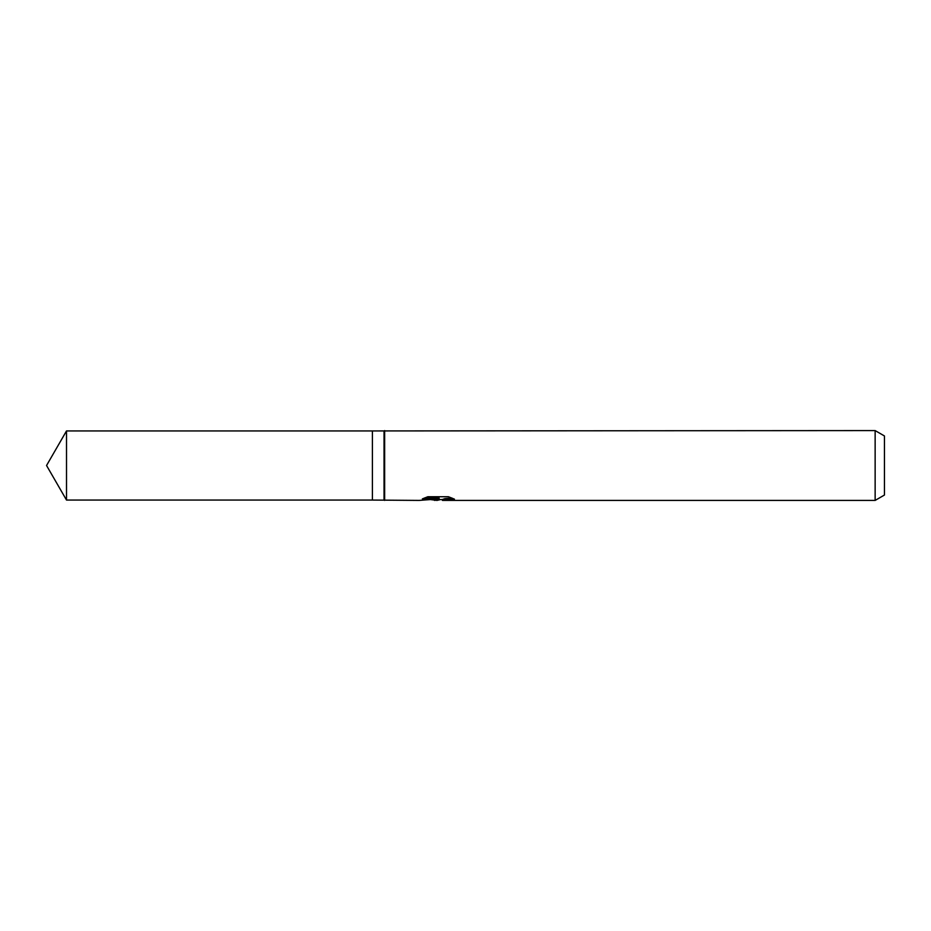 <?xml version="1.0" encoding="UTF-8"?>
<svg xmlns="http://www.w3.org/2000/svg" width="931" height="931" viewBox="0 0 931 931"><rect width="100%" height="100%" fill="white"/><g stroke="black" fill="none" stroke-linecap="round" stroke-linejoin="round"><path stroke-width="1.4" d="M424.466 497.992L439.106 497.992L439.106 498.9L419.194 500.413L372.4 500.063L372.4 430.937L875.14 430.588L884.45 435.964L884.45 495.036L875.14 500.413L442.562 500.413L442.353 499.493L444.82 498.644L451.872 498.004M384.038 500.063L384.038 430.937M384.643 500.413L384.643 430.588M440.689 499.54L437.011 500.413L430.925 499.633M437.011 500.413L437.826 499.772L434.533 500.413M875.14 500.413L875.14 430.588M439.106 498.9L422.36 498.9L427.818 496.747L448.474 496.747L454.468 499.156L447.52 499.086L442.353 500.366M437.826 499.028L437.826 499.772M432.17 499.54L437.256 499.086M372.4 500.063L66.508 500.063L46.55 465.5L66.508 430.937L372.4 430.937M66.508 500.063L66.508 430.937M437.826 499.54L442.353 499.54"/></g></svg>
